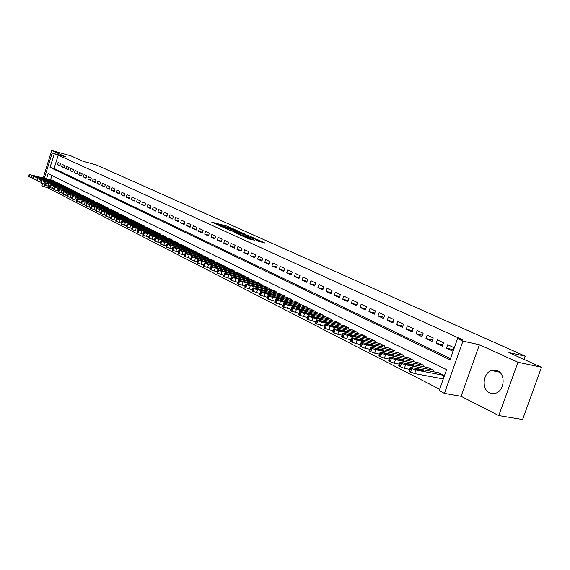 <?xml version="1.0" encoding="UTF-8"?>
<svg xmlns="http://www.w3.org/2000/svg" width="570" height="570" viewBox="0 0 570 570"><rect width="100%" height="100%" fill="white"/><g stroke="black" fill="none" stroke-linecap="round" stroke-linejoin="round"><path stroke-width="0.85" d="M235.068 229.653L227.295 226.212L211.755 222.165L219.357 225.556L218.21 224.715L220.733 225.3L235.068 229.653M497.546 370.735L491.383 370.521C482.79 373.229 481.465 389.453 489.594 392.93L493.007 393.742L496.52 392.951C504.771 389.645 505.462 373.892 497.546 370.735M258.666 241.295L264.836 242.984L256.949 239.371L239.714 234.819L249.033 238.944L254.505 240.227L242.628 235.788L253.764 238.602L258.21 240.355L255.189 239.657L258.666 241.295M541.5 367.251L522.583 419.513L498.786 415.566L517.966 362.249L541.5 367.251L508.903 352.609L525.269 356.186L96.529 165.022L82.814 161.203L70.937 155.867L51.706 150.487L65.664 156.828L52.162 153.073L58.226 155.133L462.427 339.727L457.539 338.644L462.933 341.117L444.429 393.393L439.149 390.671L446.588 369.638L48.122 173.608L46.533 178.724M517.966 362.249L479.413 344.743L462.933 341.117M244.423 233.907L235.816 230.038L220.212 225.991L229.14 229.938L244.423 233.907M247.002 234.904L254.697 238.431L238.972 234.391L234.099 232.282L241.117 234.049L238.837 232.952L229.703 230.309L246.924 235.132M51.706 150.487L43.199 177.847M442.413 378.793L442.94 379.057L444.165 375.58L437.867 372.609M60.591 163.626L58.083 162.45L57.392 164.68L59.893 165.856L60.591 163.626M64.809 165.599L62.273 164.409L61.574 166.654L64.111 167.844L64.809 165.599M69.084 167.594L66.512 166.397L65.806 168.649L68.379 169.86L69.084 167.594M73.416 169.625L70.808 168.407L70.103 170.672L72.704 171.898L73.416 169.625M77.798 171.67L75.162 170.437L74.449 172.724L77.078 173.964L77.798 171.67M82.244 173.75L79.572 172.503L78.845 174.798L81.517 176.059L82.244 173.75M86.74 175.859L84.032 174.591L83.306 176.9L86.013 178.175L86.74 175.859M91.3 177.99L88.557 176.707L87.823 179.03L90.566 180.327L91.3 177.99M95.917 180.149L93.138 178.852L92.404 181.189L95.176 182.5L95.917 180.149M100.598 182.343L97.784 181.025L97.042 183.376L99.85 184.709L100.598 182.343M105.343 184.559L102.493 183.227L101.738 185.592L104.588 186.939L105.343 184.559M110.153 186.81L107.26 185.457L106.504 187.844L109.39 189.204L110.153 186.81M115.026 189.09L112.09 187.715L111.328 190.116L114.257 191.499L115.026 189.09M119.964 191.399L116.992 190.01L116.223 192.425L119.194 193.829L119.964 191.399M124.973 193.743L121.959 192.332L121.182 194.769L124.196 196.187L124.973 193.743M130.053 196.116L126.996 194.691L126.212 197.142L129.269 198.581L130.053 196.116M135.197 198.524L132.105 197.078L131.314 199.543L134.406 201.003L135.197 198.524M140.419 200.968L137.277 199.5L136.487 201.987L139.621 203.462L140.419 200.968M145.721 203.447L142.529 201.958L141.731 204.459L144.908 205.955L145.721 203.447M151.086 205.955L147.858 204.445L147.046 206.967L150.273 208.485L151.086 205.955M156.536 208.506L153.259 206.974L152.439 209.511L155.717 211.057L156.536 208.506M162.065 211.092L158.738 209.539L157.911 212.09L161.239 213.657L162.065 211.092M167.673 213.714L164.295 212.14L163.469 214.712L166.839 216.301L167.673 213.714M173.365 216.379L169.938 214.776L169.098 217.369L172.518 218.98L173.365 216.379M179.137 219.08L175.66 217.455L174.819 220.063L178.289 221.702L179.137 219.08M185.001 221.823L181.474 220.17L180.619 222.799L184.138 224.459L185.001 221.823M190.95 224.609L187.366 222.934L186.504 225.578L190.081 227.266L190.95 224.609M196.985 227.43L193.351 225.727L192.482 228.399L196.116 230.109L196.985 227.43M203.119 230.301L199.429 228.57L198.552 231.256L202.236 232.995L203.119 230.301M209.347 233.208L205.599 231.456L204.715 234.163L208.456 235.93L209.347 233.208M215.667 236.172L211.862 234.391L210.971 237.113L214.769 238.908L215.667 236.172M222.086 239.172L218.224 237.362L217.32 240.113L221.181 241.929L222.086 239.172M228.613 242.221L224.687 240.39L223.775 243.155L227.694 245L228.613 242.221M235.239 245.321L231.249 243.461L230.33 246.247L234.313 248.121L235.239 245.321M241.965 248.47L237.918 246.575L236.985 249.389L241.032 251.299L241.965 248.47M248.805 251.676L244.694 249.745L243.753 252.581L247.864 254.519L248.805 251.676M255.759 254.925L251.577 252.966L250.629 255.823L254.804 257.79L255.759 254.925M262.827 258.231L258.573 256.243L257.619 259.115L261.865 261.117L262.827 258.231M270.009 261.594L265.684 259.571L264.715 262.464L269.033 264.501L270.009 261.594M277.312 265.007L272.916 262.948L271.94 265.869L276.329 267.943L277.312 265.007M284.736 268.484L280.262 266.389L279.279 269.332L283.739 271.441L284.736 268.484M292.289 272.011L287.743 269.888L286.746 272.852L291.284 274.996L292.289 272.011M299.963 275.609L295.338 273.443L294.334 276.436L298.951 278.616L299.963 275.609M307.779 279.257L303.076 277.063L302.057 280.077L306.753 282.293L307.779 279.257M315.723 282.977L310.942 280.739L309.909 283.782L314.69 286.033L315.723 282.977M323.81 286.76L318.943 284.487L317.903 287.551L322.77 289.845L323.81 286.76M332.046 290.615L327.087 288.292L326.04 291.391L330.985 293.721L332.046 290.615M340.418 294.533L335.374 292.175L334.312 295.296L339.349 297.668L340.418 294.533M348.947 298.523L343.817 296.122L342.741 299.264L347.871 301.687L348.947 298.523M357.632 302.584L352.403 300.141L351.32 303.311L356.542 305.777L357.632 302.584M366.474 306.724L361.152 304.23L360.055 307.43L365.37 309.938L366.474 306.724M375.488 310.935L370.058 308.399L368.947 311.626L374.362 314.184L375.488 310.935M384.657 315.224L379.136 312.645L378.01 315.901L383.524 318.502L384.657 315.224M394.005 319.599L388.377 316.97L387.237 320.255L392.858 322.905L394.005 319.599M403.531 324.059L397.796 321.373L396.642 324.693L402.37 327.394L403.531 324.059M413.243 328.598L407.393 325.862L406.232 329.211L412.067 331.968L413.243 328.598M423.139 333.229L417.183 330.443L416 333.82L421.95 336.628L423.139 333.229M433.236 337.953L427.158 335.11L425.961 338.516L432.032 341.38L433.236 337.953M443.524 342.769L437.325 339.863L436.114 343.311L442.306 346.225L443.524 342.769M58.226 155.133L54.072 168.456L450.471 358.637M446.474 348.192L452.787 351.17L454.026 347.679L447.699 344.722L446.474 348.192L453.328 349.645M48.5 186.326L47.994 187.95L439.648 389.267M51.891 175.46L50.545 179.771M52.518 180.291L55.019 181.481L54.891 181.894M56.665 182.357L59.194 183.569L59.066 183.982M60.869 184.452L63.427 185.678L63.291 186.098M65.123 186.575L67.709 187.815L67.581 188.243M69.426 188.727L72.055 189.981L71.913 190.416M73.787 190.9L76.451 192.168L76.309 192.617M78.211 193.109L80.904 194.391L80.762 194.847M82.686 195.339L85.415 196.643L85.272 197.106M87.224 197.605L89.989 198.923L89.846 199.393M91.82 199.899L94.627 201.239L94.477 201.709M96.48 202.222L99.323 203.576L99.166 204.06M101.196 204.58L104.082 205.955L103.925 206.44M105.984 206.967L108.906 208.356L108.742 208.855M110.829 209.382L113.793 210.793L113.629 211.306M115.746 211.84L118.745 213.266L118.581 213.786M120.733 214.327L123.776 215.773L123.605 216.301M125.785 216.849L128.87 218.317L128.699 218.852M130.908 219.4L134.036 220.896L133.864 221.438M136.109 221.994L139.279 223.511L139.101 224.06M141.374 224.623L144.595 226.162L144.417 226.725M146.718 227.295L149.988 228.848L149.803 229.418M152.14 230.002L155.453 231.577L155.268 232.161M157.648 232.745L161.004 234.341L160.811 234.94M163.227 235.531L166.632 237.156L166.44 237.754M168.891 238.353L172.347 240.006L172.147 240.618M174.634 241.224L178.146 242.898L177.947 243.525M180.469 244.138L184.039 245.834L183.825 246.468M186.39 247.088L190.01 248.812L189.796 249.461M192.404 250.088L196.08 251.84L195.859 252.503M198.503 253.137L202.236 254.911L202.015 255.588M204.701 256.229L208.492 258.032L208.264 258.723M210.993 259.371L214.847 261.195L214.612 261.901M217.384 262.556L221.295 264.416L221.06 265.136M223.882 265.798L227.85 267.686L227.608 268.42M230.472 269.09L234.512 271.007L234.263 271.755M237.177 272.432L241.274 274.384L241.024 275.146M243.981 275.83L248.149 277.811L247.893 278.595M250.907 279.286L255.139 281.295L254.876 282.093M257.939 282.798L262.243 284.843L261.972 285.656M265.086 286.368L269.467 288.441L269.19 289.275M272.36 289.995L276.813 292.104L276.521 292.959M279.749 293.685L284.28 295.83L283.981 296.699M287.266 297.433L291.876 299.62L291.569 300.511M294.911 301.252L299.599 303.468L299.293 304.38M302.691 305.135L307.458 307.394L307.144 308.327M310.607 309.083L315.452 311.377L315.132 312.339M318.659 313.101L323.596 315.438L323.261 316.414M326.852 317.191L331.875 319.57L331.533 320.575M335.196 321.359L340.311 323.774L339.955 324.8M343.682 325.591L348.89 328.056L348.534 329.111M352.331 329.909L357.632 332.417L357.262 333.5M361.138 334.305L366.539 336.863L366.161 337.967M370.108 338.78L375.609 341.38L375.217 342.52M379.242 343.347L384.85 345.99L384.444 347.159M388.548 347.992L394.269 350.685L393.849 351.889M398.038 352.723L403.866 355.473L403.432 356.706M407.707 357.554L413.649 360.354L413.207 361.622M417.561 362.477L423.624 365.327L423.161 366.631M427.614 367.493L433.791 370.4L433.321 371.74M524.101 359.435L525.269 356.186M479.413 344.743L461.073 396.321L498.786 415.566M461.073 396.321L444.429 393.393M47.994 187.95L41.959 185.877L42.636 183.683M54.221 154.014L50.06 167.38L450.065 359.798L457.539 338.644M44.36 178.154L52.162 153.073M44.795 184.295L43.983 186.917M54.072 168.456L50.06 167.38M57.392 164.68L60.035 165.4M61.574 166.654L64.253 167.38M65.806 168.649L68.528 169.383M70.103 170.672L72.853 171.413M74.449 172.724L77.235 173.472M78.845 174.798L81.674 175.56M83.306 176.9L86.17 177.669M87.823 179.03L90.723 179.814M92.404 181.189L95.34 181.98M97.042 183.376L100.021 184.174M101.738 185.592L104.759 186.404M106.504 187.844L109.568 188.656M111.328 190.116L114.435 190.943M116.223 192.425L119.372 193.259M121.182 194.769L124.381 195.61M126.212 197.142L129.454 197.989M131.314 199.543L134.598 200.405M136.487 201.987L139.814 202.856M141.731 204.459L145.108 205.343M147.046 206.967L150.48 207.858M152.439 209.511L155.924 210.416M157.911 212.09L161.445 213.009M163.469 214.712L167.053 215.638M169.098 217.369L172.739 218.303M174.819 220.063L178.51 221.01M180.619 222.799L184.367 223.761M186.504 225.578L190.316 226.546M192.482 228.399L196.351 229.382M198.552 231.256L202.478 232.254M204.715 234.163L208.698 235.175M210.971 237.113L215.018 238.139M217.32 240.113L221.438 241.146M223.775 243.155L227.957 244.202M230.33 246.247L234.584 247.302M236.985 249.389L241.31 250.458M243.753 252.581L248.149 253.664M250.629 255.823L255.096 256.92M257.619 259.115L262.157 260.226M264.715 262.464L269.339 263.596M271.94 265.869L276.635 267.009M279.279 269.332L284.06 270.486M286.746 272.852L291.612 274.028M294.334 276.436L299.286 277.618M302.057 280.077L307.095 281.274M309.909 283.782L315.039 284.993M317.903 287.551L323.126 288.783M326.04 291.391L331.355 292.631M334.312 295.296L339.734 296.55M342.741 299.264L348.256 300.54M351.32 303.311L356.941 304.601M360.055 307.43L365.783 308.74M368.947 311.626L374.789 312.951M378.01 315.901L383.966 317.241M387.237 320.255L393.314 321.608M396.642 324.693L402.833 326.061M406.232 329.211L412.545 330.6M416 333.82L422.441 335.224M425.961 338.516L432.537 339.934M436.114 343.311L442.833 344.743M226.012 227.01L225.157 226.789M218.132 224.951L217.277 224.73M238.851 232.46L237.961 232.054M236.728 231.905L236.978 231.135L238.182 231.377L235.816 230.038M223.055 227.352L222.4 226.703L235.759 230.187M223.127 227.145L236.978 231.135M247.929 236.55L248.734 236.913M247.173 235.645L239.87 233.123L247.173 235.645L246.91 236.443M240.868 234.876L241.117 234.049M54.813 181.381L29.79 174.634L52.739 180.348M32.768 178.047L28.685 176.686L29.22 174.32M34.848 176.066L39.565 177.242L34.848 176.066M58.988 183.462L33.858 176.7L56.893 182.414M36.879 180.141L32.747 178.759L33.281 176.387M38.945 178.139L43.676 179.315L38.945 178.139M63.213 185.571L37.983 178.795L61.09 184.509M41.047 182.265L36.858 180.868L37.399 178.474M43.092 180.234L47.837 181.41L43.092 180.234M67.495 187.708L42.159 180.911L65.35 186.632M45.265 184.416L41.026 182.998L41.567 180.59M47.296 182.364L52.055 183.54L47.296 182.364M71.834 189.867L46.391 183.063L69.661 188.784M49.54 186.59L45.244 185.157L45.785 182.735M51.549 184.516L56.323 185.692L51.549 184.516M76.23 192.061L50.245 185.022L74.022 190.964M53.872 188.798L49.519 187.352L50.067 184.908M55.86 186.696L60.648 187.879L55.86 186.696M80.683 194.285L55.019 187.445L78.446 193.166M58.261 191.028L53.851 189.568L54.399 187.11M60.235 188.905L65.03 190.088L60.235 188.905M85.194 196.529L59.423 189.682L82.928 195.403M62.707 193.294L58.24 191.812L58.788 189.34M64.659 191.149L69.476 192.325L63.234 190.43L64.659 191.149M89.761 198.809L63.883 191.947L87.467 197.669M67.217 195.588L62.693 194.092L63.242 191.598M69.141 193.415L73.972 194.598L67.702 192.689L69.141 193.415M94.392 201.117L68.407 194.242L92.069 199.963M71.791 197.918L67.203 196.401L67.752 193.886M73.687 195.717L78.532 196.899L72.226 194.983L73.687 195.717M99.08 203.462L72.989 196.565L96.729 202.286M76.423 200.277L71.77 198.738L72.326 196.208M78.297 198.054L83.156 199.229L76.815 197.298L78.297 198.054M103.84 205.834L77.634 198.923L101.453 204.644M81.118 202.663L76.401 201.11L76.957 198.56M82.971 200.412L87.844 201.595L81.467 199.657L82.971 200.412M108.656 208.235L82.337 201.317L106.241 207.031M85.878 205.086L81.097 203.511L81.66 200.946M87.702 202.813L92.589 203.989L86.184 202.037L87.702 202.813M113.544 210.672L87.11 203.739L111.093 209.454M90.701 207.544L85.856 205.948L86.419 203.369M92.504 205.243L97.406 206.418L90.958 204.459L92.504 205.243M118.496 213.144L91.955 206.197L91.278 205.734L92.24 205.898L116.016 211.905M95.596 210.031L90.687 208.421L91.25 205.82M97.37 207.701L102.287 208.884L95.81 206.91L97.37 207.701M123.519 215.652L96.366 208.442L121.004 214.391M100.562 212.56L95.582 210.929L96.145 208.307M102.308 210.202L107.238 211.377L100.719 209.397L102.308 210.202M128.613 218.189L101.838 211.221L101.139 210.736L102.101 210.9L126.055 216.913M105.6 215.125L100.548 213.465L101.111 210.829M107.31 212.731L112.254 213.914L105.707 211.919L107.31 212.731M133.779 220.768L106.889 213.786L106.184 213.287L107.132 213.451L131.186 219.471M110.708 217.719L105.578 216.044L106.148 213.387M112.39 215.303L117.342 216.479L110.758 214.477L112.39 215.303M139.016 223.376L112.012 216.386L111.292 215.88L112.24 216.044L136.387 222.065M115.888 220.355L110.687 218.659L111.264 215.98M117.541 217.904L122.507 219.087L115.881 217.07L117.541 217.904M144.324 226.026L117.206 219.022L116.48 218.51L117.42 218.666L141.659 224.694M121.146 223.027L115.867 221.31L116.444 218.609M122.764 220.547L127.744 221.73L121.082 219.699L122.764 220.547M149.71 228.713L122.479 221.702L121.738 221.174L122.678 221.331L147.01 227.366M126.476 225.741L121.125 224.003L121.702 221.281M128.065 223.233L133.059 224.409L126.362 222.371L128.065 223.233M155.183 231.441L127.83 224.416L127.074 223.882L128.008 224.038L152.439 230.073M131.891 228.492L126.462 226.732L127.039 223.989M133.437 225.955L138.446 227.131L131.713 225.079L133.437 225.955M160.726 234.206L133.259 227.173L132.489 226.632L133.423 226.782L157.94 232.816M137.384 231.285L131.87 229.503L132.454 226.739M138.895 228.713L143.918 229.888L137.142 227.829L138.895 228.713M166.355 237.013L138.767 229.966L137.983 229.418L138.909 229.567L163.526 235.602M142.963 234.12L137.363 232.318L137.947 229.525M144.438 231.52L149.468 232.688L142.657 230.615L144.438 231.52M172.062 239.863L144.36 232.809L143.562 232.246L144.488 232.396L169.197 238.431M148.62 236.999L142.942 235.168L143.526 232.361M150.053 234.363L155.104 235.531L148.25 233.444L150.053 234.363M177.854 242.749L150.031 235.688L149.226 235.118L150.145 235.26L174.947 241.302M154.363 239.92L148.599 238.068L149.19 235.232M155.76 237.248L160.818 238.417L153.928 236.322L155.76 237.248M183.739 245.684L155.795 238.616L154.976 238.032L155.888 238.174L180.79 244.209M160.198 242.884L154.349 241.01L154.94 238.153M161.552 240.177L166.625 241.352L159.693 239.236L161.552 240.177M189.71 248.662L161.645 241.587L160.811 240.989L161.716 241.131L186.711 247.166M166.126 245.898L160.184 243.996L160.776 241.117M167.438 243.155L172.518 244.323L165.542 242.2L167.438 243.155M195.774 251.684L167.587 244.601L166.739 243.996L167.637 244.138L192.731 250.166M172.14 248.955L166.105 247.031L166.697 244.124M173.408 246.176L178.503 247.344L171.484 245.207L173.408 246.176M201.93 254.754L173.622 247.665L172.76 247.045L173.65 247.188L198.837 253.215M178.253 252.061L172.126 250.109L172.717 247.181M179.472 249.247L184.58 250.408L177.519 248.256L179.472 249.247M208.178 257.875L179.75 250.779L178.873 250.144L179.764 250.287L205.036 256.308M184.459 255.218L178.232 253.237L178.83 250.287M185.628 252.36L190.751 253.522L183.647 251.363L185.628 252.36M214.527 261.039L185.977 253.942L185.086 253.294L185.963 253.429L211.335 259.45M190.765 258.424L184.445 256.415L185.043 253.436M191.891 255.531L197.02 256.685L189.874 254.512L191.891 255.531M220.968 264.252L192.304 257.156L191.399 256.493L192.268 256.628L217.733 262.642M197.177 261.673L190.751 259.642L191.349 256.642M198.246 258.744L203.383 259.906L196.201 257.711L198.246 258.744M227.523 267.522L198.731 260.419L197.811 259.742L198.673 259.877L224.231 265.884M203.69 264.986L197.156 262.927L197.762 259.892M204.701 262.015L209.853 263.169L202.628 260.96L204.701 262.015M234.177 270.843L205.264 263.732L204.324 263.041L205.179 263.176L230.836 269.175M210.309 268.349L203.668 266.254L204.274 263.205M211.27 265.335L216.429 266.489L209.154 264.266L211.27 265.335M240.932 274.213L211.905 267.109L210.95 266.397L211.791 266.532L237.54 272.517M217.035 271.762L210.287 269.646L210.893 266.56M217.94 268.712L223.105 269.859L215.795 267.622L217.94 268.712M247.808 277.64L218.652 270.536L217.676 269.81L218.517 269.938L244.359 275.916M223.875 275.239L217.013 273.087L217.626 269.981M224.715 272.139L229.895 273.286L222.535 271.035L224.715 272.139M254.79 281.124L225.513 274.013L224.523 273.279L225.349 273.408L251.285 279.371M230.829 278.766L223.853 276.592L223.561 276.201L224.466 273.45M231.612 275.631L236.799 276.771L229.397 274.505L231.612 275.631M261.887 284.665L232.489 277.562L231.477 276.806L232.296 276.927L258.324 282.884M237.904 282.357L230.807 280.148L230.508 279.749L231.42 276.984M238.623 279.179L243.817 280.312L236.365 278.032L238.623 279.179M269.104 288.263L239.585 281.16L238.552 280.39L239.364 280.511L265.478 286.454M245.093 286.005L237.882 283.767L237.569 283.354L238.495 280.575M245.748 282.784L250.95 283.917L243.454 281.623L245.748 282.784M276.443 291.918L246.796 284.822L245.748 284.038L246.546 284.152L272.759 290.08M252.41 289.717L245.071 287.451L244.758 287.024L245.684 284.231M252.994 286.446L258.21 287.579L250.665 285.271L252.994 286.446M283.903 295.645L257.562 289.738L254.135 288.548L253.066 287.743L253.857 287.864L280.155 293.771M259.856 293.493L252.389 291.199L252.068 290.757L253.002 287.943M260.369 290.18L265.584 291.306L262.599 290.016L257.996 288.976L260.369 290.18M291.491 299.428L265.057 293.543L261.602 292.346L260.519 291.519L261.295 291.633L287.679 297.526M267.43 297.341L259.834 295.004L259.5 294.555L260.447 291.719M267.864 293.978L273.094 295.096L270.073 293.785L265.449 292.752L267.864 293.978M299.207 303.276L272.688 297.412L269.197 296.201L268.092 295.353L268.855 295.467L295.331 301.345M275.132 301.245L267.408 298.887L267.066 298.423L268.021 295.566M275.495 297.832L280.732 298.951L277.676 297.618L273.037 296.592L275.495 297.832M307.059 307.194L280.454 301.352L276.935 300.126L275.802 299.264L276.557 299.371L303.119 305.228M282.977 305.228L275.111 302.827L274.761 302.357L275.73 299.478M283.262 301.765L288.506 302.877L285.413 301.523L280.761 300.497L283.262 301.765M315.053 311.177L288.356 305.356L284.801 304.123L283.646 303.24L284.387 303.347L311.042 309.175M290.964 309.275L282.955 306.845L282.599 306.354L283.575 303.461M291.163 305.762L296.414 306.867L293.286 305.499L288.62 304.48L291.163 305.762M323.183 315.231L296.4 309.439L292.809 308.192L291.633 307.287L292.36 307.387L319.1 313.201M299.093 313.4L290.942 310.928L290.572 310.429L291.555 307.515M299.207 309.838L304.458 310.935L301.302 309.538L296.621 308.527L299.207 309.838M331.455 319.364L304.594 313.593L300.967 312.332L299.77 311.405L300.483 311.505L327.301 317.291M307.373 317.597L299.072 315.089L298.694 314.576L299.685 311.64M307.401 313.977L312.659 315.067L309.46 313.657L304.765 312.645L307.401 313.977M339.884 323.56L312.937 317.825L309.275 316.549L308.049 315.602L308.748 315.702L335.652 321.452M315.801 321.865L307.344 319.328L306.966 318.801L307.964 315.844M315.737 318.203L321.003 319.286L317.768 317.846L313.058 316.842L315.737 318.203M348.462 327.843L321.43 322.136L317.732 320.846L316.478 319.87L317.169 319.969L344.152 325.691M324.394 326.218L315.78 323.646L315.381 323.097L316.393 320.126M324.23 322.499L329.496 323.575L326.225 322.114L321.501 321.11L324.23 322.499M357.198 332.196L330.087 326.524L326.346 325.221L325.071 324.223L325.741 324.316L352.809 330.009M333.144 330.65L328.976 329.788L324.366 328.042L323.959 327.479L324.986 324.487M332.887 326.874L338.153 327.942C338.338 327.629 337.233 327.137 334.839 326.46L329.567 325.392C329.382 325.698 330.486 326.197 332.887 326.874M366.09 336.635L338.908 330.992L335.124 329.674L333.82 328.655L334.476 328.748L361.622 334.405M342.057 335.167L337.775 334.291L333.115 332.517L332.702 331.94L333.728 328.926M341.701 331.334L346.966 332.395C347.159 332.075 346.04 331.576 343.617 330.892L338.345 329.823C338.145 330.144 339.264 330.643 341.701 331.334M375.153 341.152L347.892 335.552L344.073 334.219L343.168 333.764L342.741 333.172L343.375 333.265L370.6 338.886M351.141 339.77L346.752 338.879L342.029 337.084L341.601 336.485L342.641 333.45M350.678 335.88L355.951 336.934C356.15 336.606 355.017 336.101 352.559 335.402L347.287 334.348C347.08 334.668 348.206 335.181 350.678 335.88M384.387 345.762L357.048 340.197L353.186 338.851L352.267 338.381L351.825 337.775L352.452 337.86L379.748 343.446M360.404 344.458L355.894 343.553L351.12 341.736L350.678 341.117L351.733 338.067M359.834 340.511L365.099 341.551C365.313 341.223 364.166 340.703 361.672 339.998L356.392 338.951C356.179 339.278 357.326 339.798 359.834 340.511M393.792 350.45L366.389 344.928L362.484 343.567L361.544 343.09L361.095 342.47L361.694 342.549L389.068 348.092M369.852 349.239L365.213 348.32L360.375 346.474L359.927 345.84L360.988 342.762M369.161 345.235L374.426 346.268C374.647 345.926 373.493 345.399 370.956 344.679L365.684 343.646C365.455 343.981 366.617 344.508 369.161 345.235M403.382 355.231L375.901 349.759L371.961 348.377L371.006 347.892L370.536 347.251L371.12 347.329L398.565 352.83M379.478 354.113L374.718 353.179L369.823 351.312L369.36 350.657L370.429 347.558M378.672 350.044L383.938 351.07C384.166 350.721 382.997 350.187 380.418 349.46L375.146 348.427C374.91 348.776 376.086 349.31 378.672 350.044M413.15 360.112L385.612 354.683L381.622 353.286L380.646 352.794L380.169 352.132L380.732 352.21L408.241 357.661M389.303 359.086L384.408 358.131L379.449 356.236L378.972 355.566L380.055 352.445M388.37 354.953L393.635 355.965C393.877 355.616 392.687 355.067 390.072 354.326L384.8 353.307C384.558 353.656 385.748 354.205 388.37 354.953M423.118 365.078L395.509 359.698L391.476 358.288L390.486 357.789L389.987 357.105L390.536 357.176L418.109 362.584M399.321 364.152L394.298 363.183L389.274 361.266L388.783 360.575L389.873 357.426M398.266 359.955L403.524 360.96C403.774 360.603 402.57 360.048 399.912 359.292L394.647 358.288C394.39 358.644 395.594 359.2 398.266 359.955M433.278 370.144L405.612 364.821L401.529 363.396L400.518 362.883L400.012 362.178L400.532 362.249L428.17 367.6M409.545 369.317L404.379 368.341L399.292 366.396L398.786 365.684L399.891 362.513M408.355 365.064L413.606 366.054C413.87 365.691 412.651 365.121 409.951 364.358L404.686 363.361C404.422 363.724 405.648 364.294 408.355 365.064M443.645 375.317L415.915 370.051L411.789 368.605L410.756 368.078L410.229 367.358L410.735 367.422L438.437 372.716M442.99 378.9L414.668 373.599L409.517 371.626L408.996 370.892L410.108 367.7M418.651 370.272L423.902 371.248C424.166 370.878 422.933 370.301 420.19 369.524L414.932 368.541C414.661 368.911 415.893 369.488 418.651 370.272M227.052 226.953L227.295 226.212M228.527 227.337L228.734 226.703M227.615 229.411L227.829 228.755M240.476 234.776L240.739 233.978M241.844 235.132L242.15 234.22M243.369 235.524L243.632 234.726M257.099 240.59L257.234 240.162M246.903 238.146L247.095 237.547M249.425 239.044L249.696 238.224M250.971 239.443L251.206 238.737M32.255 175.475L31.55 177.733M29.384 174.427L28.685 176.686M29.79 174.634L29.091 176.892M36.337 177.548L35.632 179.821M33.452 176.493L32.747 178.759M33.858 176.7L33.153 178.973M40.477 179.65L39.772 181.937M37.57 178.581L36.858 180.868M37.983 178.795L37.271 181.082M44.674 181.773L43.961 184.074M41.738 180.697L41.026 182.998M42.159 180.911L41.446 183.212M48.92 183.932L48.201 186.248M45.963 182.849L45.244 185.157M46.391 183.063L45.671 185.378M53.231 186.112L52.497 188.442M50.245 185.022L49.519 187.352M50.68 185.236L49.953 187.566M57.591 188.328L56.858 190.672M54.585 187.224L53.851 189.568M55.019 187.445L54.293 189.789M62.009 190.565L61.268 192.931M58.981 189.454L58.24 191.812M59.423 189.682L58.689 192.04M66.49 192.838L65.742 195.218M63.434 191.719L62.693 194.092M63.883 191.947L63.142 194.32M71.029 195.139L70.281 197.534M67.951 194.007L67.203 196.401M68.407 194.242L67.652 196.629M75.632 197.477L74.87 199.885M72.525 196.329L71.77 198.738M72.989 196.565L72.233 198.973M80.292 199.842L79.529 202.264M77.164 198.688L76.401 201.11M77.634 198.923L76.872 201.345M85.023 202.236L84.253 204.68M81.866 201.075L81.097 203.511M82.337 201.317L81.574 203.754M90.195 203.44L90.302 203.084M89.818 204.666L89.041 207.124M86.633 203.497L85.856 205.948M87.11 203.739L86.341 206.197M94.983 205.87L95.097 205.506M94.677 207.131L93.893 209.61M91.464 205.948L90.687 208.421M91.955 206.197L91.171 208.67M99.85 208.328L99.964 207.957M99.608 209.632L98.817 212.126M96.366 208.442L95.582 210.929M96.864 208.691L96.074 211.178M104.773 210.822L104.894 210.444M104.609 212.168L103.811 214.676M101.339 210.964L100.548 213.465M101.838 211.221L101.047 213.721M109.775 213.351L109.889 212.966M109.675 214.74L108.877 217.263M106.383 213.522L105.578 216.044M106.889 213.786L106.091 216.308M114.841 215.916L114.962 215.531M114.819 217.348L114.014 219.892M111.499 216.123L110.687 218.659M112.012 216.386L111.2 218.923M119.978 218.517L120.106 218.125M120.035 219.999L119.223 222.557M116.686 218.759L115.867 221.31M117.206 219.022L116.394 221.58M125.193 221.153L125.322 220.754M125.336 222.678L124.509 225.257M121.951 221.431L121.125 224.003M122.479 221.702L121.659 224.274M130.48 223.832L130.615 223.426M130.701 225.407L129.875 228M127.288 224.138L126.462 226.732M127.83 224.416L126.996 227.01M135.852 226.546L135.981 226.133M136.159 228.171L135.318 230.786M132.71 226.896L131.87 229.503M133.259 227.173L132.418 229.781M141.296 229.304L141.431 228.884M141.688 230.978L140.84 233.607M138.211 229.689L137.363 232.318M138.767 229.966L137.919 232.603M146.818 232.104L146.96 231.669M147.302 233.821L146.447 236.472M143.797 232.524L142.942 235.168M144.36 232.809L143.505 235.46M152.425 234.94L152.568 234.498M153.002 236.714L152.14 239.386M149.461 235.396L148.599 238.068M150.031 235.688L149.169 238.36M158.118 237.818L158.268 237.377M158.788 239.649L157.918 242.343M155.218 238.324L154.349 241.01M155.795 238.616L154.926 241.302M163.896 240.747L164.046 240.291M164.666 242.628L163.79 245.342M161.061 241.288L160.184 243.996M161.645 241.587L160.768 244.295M169.767 243.718L169.917 243.255M170.637 245.656L169.746 248.385M166.989 244.302L166.105 247.031M167.587 244.601L166.704 247.337M175.724 246.732L175.874 246.261M176.693 248.727L175.802 251.484M173.016 247.359L172.126 250.109M173.622 247.665L172.731 250.422M181.766 249.795L181.923 249.311M182.849 251.855L181.951 254.626M179.137 250.465L178.232 253.237M179.75 250.779L178.852 253.55M187.915 252.902L188.071 252.41M189.105 255.025L188.193 257.818M185.35 253.621L184.445 256.415M185.977 253.942L185.072 256.735M194.149 256.065L194.313 255.56M195.46 258.246L194.534 261.06M191.67 256.828L190.751 259.642M192.304 257.156L191.385 259.97M200.49 259.272L200.654 258.759M201.915 261.516L200.982 264.359M198.082 260.091L197.156 262.927M198.731 260.419L197.804 263.255M206.924 262.535L207.102 262.015M208.47 264.843L207.537 267.708M204.609 263.404L203.668 266.254M205.264 263.732L204.324 266.596M213.472 265.848L213.643 265.314M215.139 268.228L214.192 271.106M211.235 266.767L210.287 269.646M211.905 267.109L210.957 269.988M220.12 269.218L220.298 268.669M221.922 271.662L220.96 274.569M217.975 270.187L217.013 273.087M218.652 270.536L217.697 273.436M226.874 272.638L227.06 272.082M228.812 275.16L227.843 278.089M224.822 273.664L223.853 276.592M225.513 274.013L224.544 276.942M233.743 276.122L233.935 275.552M235.816 278.716L234.84 281.666M231.783 277.205L230.807 280.148M232.489 277.562L231.513 280.511M236.251 278.388L236.365 278.032M240.725 279.656L240.918 279.079M242.941 282.328L241.951 285.299M238.866 280.796L237.882 283.767M239.585 281.16L238.595 284.138M243.333 281.979L243.454 281.623M247.829 283.254L248.028 282.663M250.187 285.998L249.19 288.997M246.069 284.459L245.071 287.451M246.796 284.822L245.798 287.822M250.543 285.627L250.665 285.271M255.046 286.91L255.253 286.304M257.562 289.738L256.55 292.766M253.393 288.178L252.389 291.199M254.135 288.548L253.13 291.576M257.875 289.346L257.996 288.976M262.392 290.636L262.599 290.016M265.057 293.543L264.038 296.592M260.853 291.961L259.834 295.004M261.602 292.346L260.583 295.388M265.328 293.123L265.449 292.752M269.859 294.419L270.073 293.785M272.688 297.412L271.655 300.49M268.434 295.809L267.408 298.887M269.197 296.201L268.171 299.271M272.916 296.963L273.037 296.592M277.462 298.267L277.676 297.618M280.454 301.352L279.414 304.451M276.151 299.727L275.111 302.827M276.935 300.126L275.887 303.226M280.632 300.875L280.761 300.497M285.192 302.185L285.413 301.523M288.356 305.356L287.301 308.484M284.01 303.717L282.955 306.845M284.801 304.123L283.746 307.251M288.491 304.857L288.62 304.48M293.058 306.176L293.286 305.499M296.4 309.439L295.338 312.595M292.004 307.779L290.942 310.928M292.809 308.192L291.747 311.341M296.493 308.911L296.621 308.527M301.067 310.237L301.302 309.538M304.594 313.593L303.518 316.778M300.148 311.911L299.072 315.089M300.967 312.332L299.891 315.509M304.629 313.037L304.765 312.645M309.218 314.369L309.46 313.657M312.937 317.825L311.847 321.031M308.434 316.122L307.344 319.328M309.275 316.549L308.185 319.756M312.923 317.233L313.058 316.842M317.519 318.58L317.768 317.846M321.43 322.136L320.333 325.37M316.877 320.411L315.78 323.646M317.732 320.846L316.628 324.081M321.366 321.509L321.501 321.11M325.969 322.862L326.225 322.114M330.087 326.524L328.976 329.788M325.477 324.779L324.366 328.042M326.346 325.221L325.235 328.484M329.966 325.869L330.101 325.463M334.583 327.23L334.839 326.46M338.908 330.992L337.775 334.291M334.241 329.225L333.115 332.517M335.124 329.674L333.999 332.973M338.722 330.301L338.858 329.902M343.347 331.676L343.617 330.892M347.892 335.552L346.752 338.879M343.168 333.764L342.029 337.084M344.073 334.219L342.933 337.547M347.65 334.825L347.786 334.419M352.281 336.207L352.559 335.402M357.048 340.197L355.894 343.553M352.267 338.381L351.12 341.736M353.186 338.851L352.032 342.207M356.742 339.428L356.884 339.022M361.387 340.824L361.672 339.998M366.389 344.928L365.213 348.32M361.544 343.09L360.375 346.474M362.484 343.567L361.316 346.952M366.011 344.123L366.154 343.71M370.664 345.534L370.956 344.679M375.901 349.759L374.718 353.179M371.006 347.892L369.823 351.312M371.961 348.377L370.778 351.797M375.466 348.911L375.609 348.491M380.119 350.329L380.418 349.46M385.612 354.683L384.408 358.131M380.646 352.794L379.449 356.236M381.622 353.286L380.425 356.735M385.099 353.792L385.249 353.371M389.759 355.224L390.072 354.326M395.509 359.698L394.298 363.183M390.486 357.789L389.274 361.266M391.476 358.288L390.265 361.772M394.932 358.772L395.074 358.345M399.591 360.219L399.912 359.292M405.612 364.821L404.379 368.341M400.518 362.883L399.292 366.396M401.529 363.396L400.304 366.916M404.957 363.845L405.106 363.418M409.616 365.306L409.951 364.358M415.915 370.051L414.668 373.599M410.756 368.078L409.517 371.626M411.789 368.605L410.55 372.16M415.181 369.025L415.33 368.598M419.848 370.5L420.19 369.524M491.383 370.521L499.691 372.196M237.904 232.211L238.182 231.377M247.879 236.692L248.164 235.838M258.003 240.996L258.21 240.355"/></g></svg>
